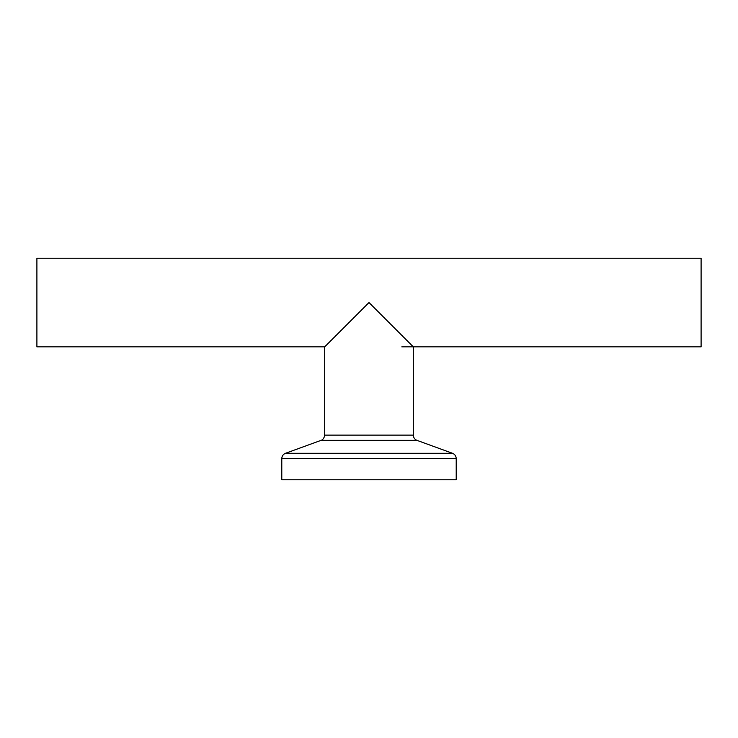 <?xml version="1.0" encoding="UTF-8"?>
<svg xmlns="http://www.w3.org/2000/svg" width="738" height="738" viewBox="0 0 738 738"><rect width="100%" height="100%" fill="white"/><g stroke="black" fill="none" stroke-linecap="round" stroke-linejoin="round"><path stroke-width="1.11" d="M369 302.543L324.692 346.851L324.692 435.116L413.308 435.116L413.308 346.851L369 302.543M456.213 458.547L281.787 458.547L281.787 479.755L456.213 479.755L456.213 458.547C456.084 456.029 454.857 454.285 452.542 453.307L416.979 440.365C414.655 439.378 413.428 437.634 413.308 435.116M324.692 346.851L36.9 346.851L36.9 258.245L701.1 258.245L701.1 346.851L401.795 346.851M416.979 440.365L321.021 440.365C320.449 440.558 323.954 440.069 324.692 435.116M452.542 453.307L285.458 453.307L321.021 440.365M281.787 458.547C281.916 456.029 283.143 454.285 285.458 453.307"/></g></svg>
